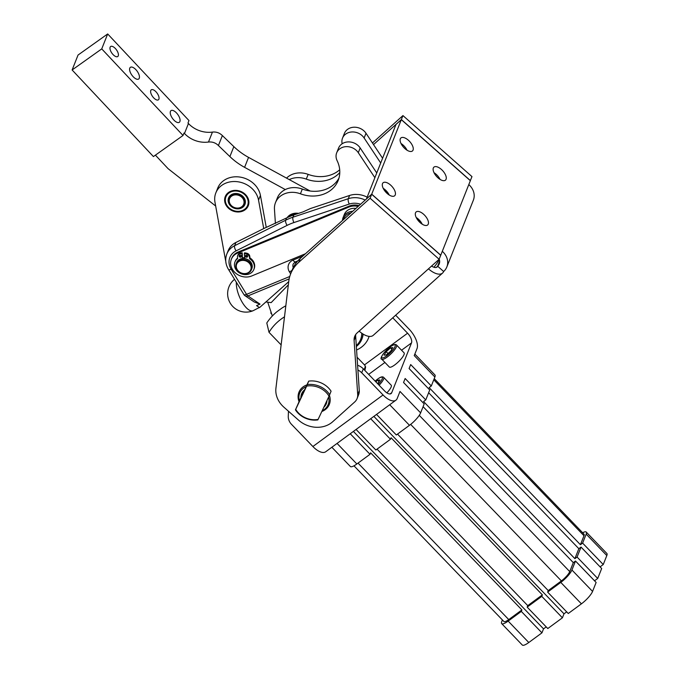 <?xml version="1.0" encoding="UTF-8"?>
<svg xmlns="http://www.w3.org/2000/svg" width="679" height="679" viewBox="0 0 679 679"><rect width="100%" height="100%" fill="white"/><g stroke="black" fill="none" stroke-linecap="round" stroke-linejoin="round"><path stroke-width="1.02" d="M129.774 68.121A7.163 3.285 -125.4 0 1 130.368 67.34A7.163 3.285 -125.4 0 1 136.572 70.446A7.163 3.285 -125.4 0 1 139.263 78.221A7.163 3.285 -125.4 0 1 138.669 79.01A7.163 3.285 -125.4 0 1 132.464 75.895A7.163 3.285 -125.4 0 1 129.774 68.121M170.421 111.415A7.163 3.285 -125.4 0 1 171.006 110.635A7.163 3.285 -125.4 0 1 177.211 113.749A7.163 3.285 -125.4 0 1 179.901 121.524A7.163 3.285 -125.4 0 1 179.315 122.305A7.163 3.285 -125.4 0 1 173.111 119.198A7.163 3.285 -125.4 0 1 170.421 111.415M110.134 47.191A6.136 2.818 -125.4 0 1 110.635 46.52A6.136 2.818 -125.4 0 1 115.956 49.185A6.136 2.818 -125.4 0 1 118.256 55.856A6.136 2.818 -125.4 0 1 117.756 56.527A6.136 2.818 -125.4 0 1 112.434 53.862A6.136 2.818 -125.4 0 1 110.134 47.191M150.772 90.494A6.136 2.818 -125.4 0 1 151.281 89.823A6.136 2.818 -125.4 0 1 156.594 92.488A6.136 2.818 -125.4 0 1 158.903 99.151A6.136 2.818 -125.4 0 1 158.402 99.821A6.136 2.818 -125.4 0 1 153.081 97.156A6.136 2.818 -125.4 0 1 150.772 90.494M245.238 195.213A11.662 9.93 21.7 0 1 244.44 209.429A11.662 9.93 21.7 0 1 228.28 207.146A11.662 9.93 21.7 0 1 229.078 192.921A11.662 9.93 21.7 0 1 245.238 195.213M225.64 203.615L225.64 203.615A12.273 10.457 -158.3 0 0 226.183 204.727L226.277 204.897A12.273 10.457 -158.3 0 0 226.956 205.949L227.075 206.11A12.273 10.457 -158.3 0 0 227.889 207.095L228.025 207.239A12.273 10.457 -158.3 0 0 228.967 208.139L229.12 208.275A12.273 10.457 -158.3 0 0 230.173 209.073L230.342 209.191A12.273 10.457 -158.3 0 0 231.48 209.879L231.658 209.972A12.273 10.457 -158.3 0 0 232.872 210.532L233.058 210.609A12.273 10.457 -158.3 0 0 234.323 211.042L234.518 211.101A12.273 10.457 -158.3 0 0 235.817 211.39L236.02 211.424A12.273 10.457 -158.3 0 0 237.327 211.568L237.531 211.585A12.273 10.457 -158.3 0 0 238.838 211.585L239.033 211.576A12.273 10.457 -158.3 0 0 240.307 211.432L240.502 211.398A12.273 10.457 -158.3 0 0 241.732 211.11L241.911 211.05A12.273 10.457 -158.3 0 0 243.074 210.626L243.243 210.549A12.273 10.457 -158.3 0 0 244.321 209.989L244.474 209.887A12.273 10.457 -158.3 0 0 245.45 209.208L245.586 209.09A12.273 10.457 -158.3 0 0 246.443 208.292L246.562 208.164A12.273 10.457 -158.3 0 0 247.283 207.265L247.385 207.12A12.273 10.457 -158.3 0 0 247.962 206.136L248.039 205.975A12.273 10.457 -158.3 0 0 248.285 205.406A12.273 10.457 -158.3 0 0 248.463 204.922L248.522 204.752A12.273 10.457 -158.3 0 0 248.786 203.641L248.811 203.471A12.273 10.457 -158.3 0 0 248.896 202.758M230.359 205.678A8.802 7.494 -158.3 0 0 242.556 207.401A8.802 7.494 -158.3 0 0 243.158 196.672A8.802 7.494 -158.3 0 0 230.962 194.949A8.802 7.494 -158.3 0 0 230.359 205.678M244.423 204.048A8.182 6.968 -158.3 0 0 244.482 203.895A8.182 6.968 -158.3 0 0 242.827 196.689A8.182 6.968 -158.3 0 0 239.263 194.321A8.182 6.968 -158.3 0 0 229.273 197.852A8.182 6.968 -158.3 0 0 229.213 198.005M234.374 207.732A8.182 6.968 -158.3 0 0 244.364 204.201A8.182 6.968 -158.3 0 0 239.144 194.627A8.182 6.968 -158.3 0 0 229.154 198.158A8.182 6.968 -158.3 0 0 234.374 207.732M234.433 207.536A7.571 6.45 21.7 0 1 229.544 198.828A7.571 6.45 21.7 0 1 238.847 195.416A7.571 6.45 21.7 0 1 243.736 204.116A7.571 6.45 21.7 0 1 234.433 207.536M396.519 345L404.081 352.851A10.227 2.521 136.1 0 1 401.306 358.724A10.227 2.521 136.1 0 1 393.073 366.049A10.227 2.521 136.1 0 1 389.347 367.042L381.785 359.191A10.227 2.521 -43.9 0 0 385.511 358.198A10.227 2.521 -43.9 0 0 393.744 350.873A10.227 2.521 -43.9 0 0 396.519 345C395.645 344.126 394.109 344.363 391.893 345.73C383.822 351.009 379.111 359.48 381.785 359.191M244.83 258.58L244.296 253.615L246.154 253.929A3.684 3.14 21.7 0 1 248.404 255.049A3.684 3.14 21.7 0 1 249.465 257.129L249.634 258.724L249.957 257.927A10.16 8.657 21.7 0 1 254.167 268.68L253.853 269.478A10.16 8.657 21.7 0 1 239.178 272.729A10.16 8.657 21.7 0 1 234.959 261.975A10.16 8.657 21.7 0 1 237.65 258.58L237.48 256.985A3.684 3.14 21.7 0 1 237.65 255.669A3.684 3.14 21.7 0 1 238.091 254.922A3.684 3.14 21.7 0 1 240.103 253.853L241.902 253.59L242.216 252.792L242.471 258.504M244.296 253.615L244.61 252.817L246.469 253.131A3.684 3.14 21.7 0 1 248.718 254.252A3.684 3.14 21.7 0 1 249.779 256.331L249.957 257.927M237.65 255.669L237.964 254.871A3.684 3.14 21.7 0 1 238.414 254.124A3.684 3.14 21.7 0 1 240.425 253.055L242.216 252.792M245.611 255.414L245.611 255.414A1.231 1.044 -158.3 0 0 247.691 256.246A1.231 1.044 21.7 0 1 245.297 256.212A1.231 1.044 21.7 0 1 247.691 256.246M239.381 255.338L239.381 255.338A1.231 1.044 -158.3 0 0 241.461 256.17A1.231 1.044 21.7 0 1 239.059 256.136A1.231 1.044 21.7 0 1 241.461 256.17M249.634 258.724A10.16 8.657 21.7 0 1 253.853 269.478M288.456 217.068A11.662 9.93 21.7 0 1 297.58 213.707M319.987 386.487A20.463 17.425 -158.3 0 0 307.315 384.611L306.645 386.113A19.436 16.559 21.7 0 1 319.419 387.777A19.436 16.559 21.7 0 1 329.026 396.18L329.697 394.677A20.463 17.425 -158.3 0 0 319.987 386.487M305.312 417.755A19.436 16.559 21.7 0 1 295.713 409.352L295.433 409.861A20.463 17.425 -158.3 0 0 305.143 418.052A20.463 17.425 -158.3 0 0 317.814 419.928L318.095 419.427A19.436 16.559 21.7 0 1 305.312 417.755M329.697 394.677L331.08 391.197A20.463 17.425 -158.3 0 0 321.371 383.007A20.463 17.425 -158.3 0 0 308.699 381.123L307.315 384.611M328.585 397.105A15.345 13.071 21.7 0 1 323.229 410.184A15.345 13.071 21.7 0 1 322.169 410.744M295.433 409.861L299.422 400.848A15.345 13.071 21.7 0 1 304.667 387.386A15.345 13.071 21.7 0 1 306.102 386.648L308.699 381.123M329.4 395.331A16.364 13.945 21.7 0 1 326.149 408.902A16.364 13.945 21.7 0 1 324.044 410.439A16.364 13.945 21.7 0 1 321.804 411.525M299.049 401.645A16.364 13.945 21.7 0 1 304.243 386.13A16.364 13.945 21.7 0 1 306.925 384.883M302.664 393.956A12.273 10.457 21.7 0 1 302.741 393.752L304.616 389.805A13.3 11.331 -158.3 0 0 300.907 397.69L302.758 393.752A12.273 10.457 21.7 0 1 303.309 392.572M357.918 370.021A12.273 10.457 21.7 0 1 361.72 372.805L383.058 394.966A16.364 7.562 -126.3 0 0 395.916 400.186L325.733 451.747A16.364 7.562 -126.3 0 1 312.883 446.527L291.537 424.367A12.273 10.457 21.7 0 1 289.05 420.598A12.273 10.457 21.7 0 1 288.269 416.422L288.456 411.211M361.72 372.805L363.299 368.816A12.273 10.457 -158.3 0 0 359.471 366.032A12.273 10.457 -158.3 0 0 357.595 365.26M356.356 346.494A22.509 19.173 -158.3 0 0 361.771 339.364L362.034 338.694A22.509 19.173 -158.3 0 0 363.129 334.093M361.771 339.364A22.509 19.173 -158.3 0 0 362.917 333.966M298.675 262.408L300.262 258.419A40.918 34.858 -158.3 0 0 293.54 267.025A40.918 34.858 -158.3 0 0 292.242 269.852L290.663 273.832A40.918 34.858 21.7 0 1 291.962 271.006A40.918 34.858 21.7 0 1 298.675 262.408L370.106 198.251L439.135 259.276L428.466 268.85A16.364 7.893 -131.9 0 0 442.572 273.06L373.238 335.341A16.364 7.893 48.1 0 1 359.14 331.131L428.466 268.85M358.631 394.66A12.273 10.457 -158.3 0 0 358.665 394.592A12.273 10.457 -158.3 0 0 359.276 390.603L357.697 394.584A12.273 10.457 21.7 0 1 357.078 398.573A12.273 10.457 21.7 0 1 357.052 398.641A12.273 10.457 21.7 0 1 354.676 402.002L332.659 421.778A24.554 20.913 21.7 0 1 316.066 427.278A24.554 20.913 21.7 0 1 298.65 420.225L283.89 407.179A24.554 20.913 21.7 0 1 277.431 398.318A24.554 20.913 21.7 0 1 275.929 388.244L288.762 281.327A40.918 34.858 21.7 0 1 290.663 273.832L289.415 271.855A4.091 1.417 -31.5 0 0 292.072 270.276M359.14 331.131L357.12 332.939A12.273 10.457 -158.3 0 0 354.744 336.3A12.273 10.457 -158.3 0 0 354.718 336.368A12.273 10.457 -158.3 0 0 354.099 340.357L355.686 336.368A12.273 10.457 21.7 0 1 355.745 334.475M408.368 140.222A8.7 4.193 -131.9 0 1 412.493 150.925A8.7 4.193 -131.9 0 1 404.998 148.684A8.7 4.193 -131.9 0 1 400.873 137.99A8.7 4.193 -131.9 0 1 408.368 140.222M407.035 150.212A8.7 4.193 48.1 0 0 403.029 145.009A8.7 4.193 48.1 0 0 401 143.49M390.561 185.044A8.7 4.193 -131.9 0 1 394.686 195.747A8.7 4.193 -131.9 0 1 387.2 193.507A8.7 4.193 -131.9 0 1 383.066 182.804A8.7 4.193 -131.9 0 1 390.561 185.044M389.228 195.034A8.7 4.193 48.1 0 0 385.231 189.831A8.7 4.193 48.1 0 0 383.194 188.312M441.375 169.41A8.7 4.193 -131.9 0 1 445.509 180.113A8.7 4.193 -131.9 0 1 438.014 177.873A8.7 4.193 -131.9 0 1 433.889 167.17A8.7 4.193 -131.9 0 1 441.375 169.41M440.051 179.4A8.7 4.193 48.1 0 0 436.045 174.197A8.7 4.193 48.1 0 0 434.008 172.678M423.577 214.225A8.7 4.193 -131.9 0 1 427.702 224.927A8.7 4.193 -131.9 0 1 420.208 222.695A8.7 4.193 -131.9 0 1 416.083 211.992A8.7 4.193 -131.9 0 1 423.577 214.225M422.245 224.214A8.7 4.193 48.1 0 0 418.239 219.02A8.7 4.193 48.1 0 0 416.21 217.492M439.262 259.403A12.273 2.504 131.5 0 1 435.315 265.557A12.273 2.504 131.5 0 1 433.923 267.246M298.599 213.367A12.375 10.541 -158.3 0 0 287.141 217.687M246.282 273.705A8.182 6.968 -158.3 0 0 251.417 269.724A8.182 6.968 -158.3 0 0 249.524 262.272A8.182 6.968 -158.3 0 0 241.334 259.701A8.182 6.968 -158.3 0 0 236.199 263.681A8.182 6.968 -158.3 0 0 238.091 271.133A8.182 6.968 -158.3 0 0 246.282 273.705M241.401 260.524A7.571 6.45 21.7 0 1 250.755 265.667A7.571 6.45 21.7 0 1 245.976 273.476A7.571 6.45 21.7 0 1 236.623 268.332A7.571 6.45 21.7 0 1 241.401 260.524M251.417 269.724L251.85 268.629A8.182 6.968 -158.3 0 0 249.957 261.177A8.182 6.968 -158.3 0 0 241.766 258.606A8.182 6.968 -158.3 0 0 236.64 262.586L236.199 263.681M352.732 211.288A12.273 10.457 -158.3 0 0 343.124 217.475A12.273 10.457 -158.3 0 0 342.657 219.071A12.273 10.457 -158.3 0 0 342.496 220.488M343.124 217.475L344.312 214.488A12.273 10.457 21.7 0 1 355.966 208.385M238.728 211.975A12.375 10.541 21.7 0 1 225.258 196.604A12.375 10.541 21.7 0 1 234.798 190.375A12.375 10.541 21.7 0 1 248.259 205.745A12.375 10.541 21.7 0 1 238.728 211.975M266.236 227.321L260.43 195.416A22.509 19.173 -158.3 0 0 251.519 181.836A22.509 19.173 -158.3 0 0 217.721 188.134L215.846 192.87A22.509 19.173 21.7 0 1 249.643 186.564A22.509 19.173 21.7 0 1 258.546 200.144L263.724 228.577L235.919 242.462A20.463 17.425 -158.3 0 0 228.136 250.738L226.854 253.971C224.927 259.208 225.47 264.352 228.467 269.41L243.871 294.499A4.091 4.091 0 0 0 245.051 295.747L253.607 301.544M225.742 260.991A22.509 19.173 21.7 0 1 225.36 259.319L214.971 202.206A22.509 19.173 21.7 0 1 215.846 192.87M294.185 262.875L294.737 262.221M289.746 276.497L246.562 294.355A4.091 1.613 67.5 0 0 247.241 295.289A4.091 1.613 67.5 0 0 247.928 295.925A4.091 3.225 124.2 0 1 245.306 295.891A4.091 3.225 124.2 0 1 245.051 295.747M256.56 305.592A18.418 7.248 67.5 0 0 258.045 306.602L256.56 305.592L260.032 304.15L254.158 301.943M305.482 253.734L251.705 275.971A14.318 12.197 21.7 0 1 235.774 273.255A14.318 12.197 21.7 0 1 231.369 259.225A14.318 12.197 21.7 0 1 237.65 253.055L348.819 207.095A14.318 12.197 21.7 0 1 348.887 207.061A14.318 12.197 21.7 0 1 358.122 206.45M231.369 259.225L231.76 258.232A14.318 12.197 21.7 0 1 238.04 252.062L349.218 206.093A14.318 12.197 21.7 0 1 349.286 206.068A14.318 12.197 21.7 0 1 359.072 205.601M376.539 414.419L396.324 434.967L409.479 425.3A12.273 3.022 -43.9 0 0 416.38 418.985A12.273 3.022 -43.9 0 0 420.632 412.874L424.188 403.912L403.555 382.489L405.142 378.5L425.775 399.931L423.577 401.535L574.884 558.656L577.082 557.043L597.707 578.466L594.541 580.8M331.844 447.257L350.381 466.507A12.273 3.022 -43.9 0 0 351.34 466.779A12.273 3.022 -43.9 0 0 356.848 463.969L370.013 454.302L350.228 433.754M425.775 399.931L429.731 389.967L409.098 368.544L410.685 364.555L431.309 385.986L429.12 387.599L580.426 544.711L582.616 543.098L603.249 564.529L600.075 566.855M597.707 578.466L601.67 568.51L581.037 547.087L578.839 548.691L428.636 392.717M397.512 434.093L548.225 590.586L547.63 592.08L568.264 613.51L581.419 603.835A12.273 3.022 -43.9 0 0 592.563 591.417L596.128 582.455L575.495 561.024L573.305 562.636L423.093 406.662M566.668 611.855L563.994 613.816L562.416 617.805L541.783 596.374L542.377 594.88L391.07 437.768L390.476 439.262L370.692 418.714M373.866 416.388L563.994 613.816M353.394 431.428L543.531 628.856L541.944 632.845L521.311 611.414L521.905 609.92L370.598 452.808L370.013 454.302M546.205 626.895L543.531 628.856M356.076 429.459L375.86 450.007L390.476 439.262M377.049 449.133L527.753 605.626L527.159 607.119L547.792 628.542L562.416 617.805M547.63 592.08L560.786 582.412A12.273 3.022 -43.9 0 0 571.93 569.995L575.495 561.024M577.082 557.043L581.037 547.087M548.225 590.586L561.38 580.918A9.209 2.266 -43.9 0 0 569.74 571.599L573.305 562.636M574.884 558.656L578.839 548.691M580.426 544.711L583.982 535.748A9.209 2.266 -43.9 0 0 584.042 534.195L434.229 378.636M502.401 619.944L501.756 621.557A12.273 3.022 -43.9 0 0 501.688 623.628L522.321 645.05A12.273 3.022 -43.9 0 0 528.788 642.512L541.944 632.845M603.249 564.529L606.814 555.558A12.273 3.022 -43.9 0 0 606.882 553.495L586.249 532.064A12.273 3.022 -43.9 0 0 582.65 532.752M501.688 623.628A12.273 3.022 -43.9 0 0 508.155 621.09L521.311 611.414M527.159 607.119L541.783 596.374M353.98 465.819L503.894 621.497A9.209 2.266 -43.9 0 0 508.749 619.587L521.905 609.92M527.753 605.626L542.377 594.88M431.309 385.986L434.874 377.023A12.273 3.022 -43.9 0 0 434.942 374.952L414.844 354.073M582.616 543.098L586.181 534.135A12.273 3.022 -43.9 0 0 586.249 532.064M434.874 377.023L414.241 355.592L417.008 348.624A16.364 7.562 53.7 0 0 409.174 329.23L395.662 315.2M339.695 169.792A30.954 26.371 21.7 0 1 308.156 174.376A20.463 17.425 -158.3 0 0 286.555 178.127M382.574 158.232L366.006 133.262A12.273 10.457 -158.3 0 0 354.396 127.211A12.273 10.457 -158.3 0 0 344.397 133.407L342.522 138.134A12.273 10.457 21.7 0 1 352.52 131.947A12.273 10.457 21.7 0 1 364.131 137.998L380.69 162.968M342.157 143.753A12.273 10.457 21.7 0 1 342.522 138.134M310.176 191.02L289.254 179.604A20.463 17.425 21.7 0 1 306.28 179.112A30.954 26.371 -158.3 0 0 339.789 172.568M288.719 281.683L259.531 307.612L258.045 306.602M234.552 279.315A18.418 18.418 0 0 0 253.055 310.736L259.353 307.494M367.11 197.148A20.463 17.425 -158.3 0 0 349.583 195.467L310.439 208.546L303.038 211.882L293.846 214.954A61.382 52.283 -158.3 0 0 286.572 217.967L263.724 228.577M272.347 315.99L267.73 302.18M288.337 284.841L271.167 302.622L265.905 301.951M343.498 219.589A11.254 9.582 21.7 0 1 350.975 212.867M244.746 257.765A7.775 6.62 -158.3 0 0 242.759 257.791M421.6 223.018L417.042 218.994M388.583 193.838L386.724 192.191A52.648 44.848 21.7 0 1 383.771 189.39M374.859 177.66L358.291 152.69A12.273 10.457 -158.3 0 0 346.68 146.63A12.273 10.457 -158.3 0 0 336.682 152.826A12.273 10.457 -158.3 0 0 337.115 160.668A30.954 26.371 21.7 0 1 338.193 180.436A30.954 26.371 21.7 0 1 300.441 193.804A20.463 17.425 -158.3 0 0 275.487 202.639A20.463 17.425 -158.3 0 0 274.46 209.276L275.394 223.255A22.509 19.173 -158.3 0 0 275.411 223.493M336.682 152.826L338.566 148.09A12.273 10.457 21.7 0 1 348.565 141.903A12.273 10.457 21.7 0 1 360.176 147.954L376.735 172.924M275.487 202.639L277.363 197.903A20.463 17.425 21.7 0 1 285.299 189.56A20.463 17.425 21.7 0 1 302.316 189.068A30.954 26.371 -158.3 0 0 338.999 178.017M366.431 198.989L395.993 124.452L401.323 119.665L470.352 180.69L468.807 184.578A16.364 13.945 -158.3 0 1 473.356 200.195L446.85 266.932A16.364 13.945 21.7 0 1 443.642 271.498L437.641 266.193A8.182 6.968 -158.3 0 0 439.237 263.91A8.182 6.968 -158.3 0 0 439.177 259.174M366.397 198.955L371.727 194.169L401.323 119.665M446.85 266.932A16.364 13.945 21.7 0 0 442.301 251.306L440.756 255.194L371.727 194.169M470.318 180.656L471.973 176.608L402.944 115.583L372.448 142.972M470.394 180.589L401.365 119.563L402.944 115.583M431.581 266.058A8.182 3.947 48.1 0 0 437.106 266.974A8.182 3.947 48.1 0 0 437.641 266.193L439.644 261.143M443.642 271.498A16.364 7.893 -131.9 0 1 442.572 273.06M300.262 258.419L371.685 194.262L440.722 255.287L439.135 259.276M371.685 194.262L370.106 198.251M401.365 119.563L373.518 144.585M357.697 394.584L354.099 340.357M355.686 336.368L359.276 390.603M361.729 333.177A21.482 18.299 21.7 0 1 356.297 345.594M364.462 364.903L407.587 333.211A8.182 3.785 53.7 0 1 411.508 342.912L391.724 392.708A8.182 3.785 -126.3 0 1 391.07 393.591A8.182 3.785 -126.3 0 1 384.645 390.977L363.299 368.816M379.094 385.222A10.227 2.521 -43.9 0 0 383.66 377.363L391.223 385.222A10.227 2.521 136.1 0 1 386.869 392.861M420.632 412.874L399.999 391.452L397.232 398.42A16.364 7.562 -126.3 0 1 395.916 400.186M407.587 333.211L392.759 317.806M369.104 336.377A28.289 24.104 21.7 0 1 356.585 349.999M323.773 407.341A13.3 11.331 -158.3 0 0 326.989 400.508M304.616 389.805L306.102 386.648M299.422 400.848L300.907 397.69M306.645 386.113L295.713 409.352M318.095 419.427L329.026 396.18M234.959 261.975L235.282 261.177A10.16 8.657 21.7 0 1 237.591 258.062M241.902 253.59L242.428 258.512M284.501 316.83A59.65 50.815 -158.3 0 0 269.02 332.328L266.796 322.983A65.557 55.848 21.7 0 1 276.862 311.78L281.675 308.249A65.557 55.848 21.7 0 1 285.825 305.788M281.131 344.907L269.02 332.328M271.15 312.416A65.557 55.848 21.7 0 0 270.751 313.019L271.676 313.987M281.675 308.249L276.862 311.78M375.843 381.844L377.711 380.223L379.009 381.581M377.711 380.223L379.977 379.96L377.626 383.694M386.198 351.646L390.569 347.852L392.835 347.589L390.731 351.119L386.359 354.905L384.093 355.168L386.198 351.646L387.981 353.496M390.569 347.852L391.868 349.21M225.963 195.196L225.717 195.781A12.273 10.457 -158.3 0 0 225.47 196.341A12.273 10.457 -158.3 0 0 225.292 196.834L225.241 197.003A12.273 10.457 -158.3 0 0 224.97 198.107L224.944 198.285A12.273 10.457 -158.3 0 0 224.834 199.431L224.834 199.609A12.273 10.457 -158.3 0 0 224.893 200.772L224.919 200.95A12.273 10.457 -158.3 0 0 225.139 202.121L225.224 202.215M225.19 202.3A12.273 10.457 -158.3 0 0 225.572 203.445L225.674 203.547M226.37 194.635A12.273 10.457 -158.3 0 0 225.793 195.62M225.717 195.781L225.92 195.272M226.845 193.999A12.273 10.457 -158.3 0 0 226.472 194.491M248.692 204.354L248.463 204.922M248.522 204.752L248.701 204.286M289.254 179.604L248.548 157.384A60.669 51.68 21.7 0 1 233.848 146.622L222.373 135.571C219.589 132.846 216.278 131.684 212.442 132.082A24.554 20.913 21.7 0 1 188.439 123.527L187.981 123.035L188.966 120.548L107.681 33.95L78.051 55.033L72.118 69.971L101.74 48.888L107.681 33.95M101.74 48.888L183.033 135.486L184.017 132.999L184.484 133.491A24.554 20.913 -158.3 0 0 208.487 142.038C212.315 141.639 215.625 142.802 218.417 145.535L222.373 135.571M218.417 145.535L229.892 156.586A60.669 51.68 -158.3 0 0 244.593 167.348L285.299 189.56M215.659 206.009L168.095 168.672L155.406 155.151M183.033 135.486L153.412 156.569L72.118 69.971M391.741 345.883A9.209 2.266 136.1 0 1 394.44 347.733A9.209 2.266 136.1 0 1 385.188 356.874A9.209 2.266 136.1 0 1 382.489 355.024A9.209 2.266 136.1 0 1 391.741 345.883M375.131 381.097A9.209 2.266 136.1 0 1 378.882 378.254A9.209 2.266 136.1 0 1 382.413 378.084A9.209 2.266 136.1 0 1 378.237 384.322M364.097 369.648A18.418 4.532 -43.9 0 0 364.691 368.358A18.418 4.532 -43.9 0 0 364.801 365.251L357.061 357.213M249.465 257.129L249.779 256.331M240.103 253.853L240.425 253.055M260.032 304.15L247.928 295.925L289.161 278.874M243.871 294.499A4.091 1.417 148.5 0 0 244.338 294.788A4.091 1.417 148.5 0 0 246.562 294.355L231.166 269.266A4.091 1.417 148.5 0 1 228.942 269.699A4.091 1.417 148.5 0 1 228.467 269.41M231.166 269.266A16.364 13.945 21.7 0 1 236.088 250.857A4.091 1.706 -116.5 0 1 234.73 248.039A4.091 1.706 -116.5 0 1 234.637 245.705A20.463 17.425 -158.3 0 0 226.854 253.971M236.088 250.857L287.132 225.36A4.091 1.706 -116.5 0 1 285.783 222.542A4.091 1.706 -116.5 0 1 285.681 220.208L234.637 245.705L235.919 242.462M365.217 200.076A20.463 17.425 -158.3 0 0 348.302 198.709L292.955 217.195A61.382 52.283 -158.3 0 0 289.246 218.579A61.382 52.283 -158.3 0 0 285.681 220.208L286.572 217.967M287.132 225.36A57.291 48.803 21.7 0 1 290.459 223.849A57.291 48.803 21.7 0 1 293.922 222.559A4.091 1.511 -108.5 0 1 292.912 219.589A4.091 1.511 -108.5 0 1 292.955 217.195L293.846 214.954M293.922 222.559L349.269 204.065A4.091 1.511 -108.5 0 1 348.259 201.103A4.091 1.511 -108.5 0 1 348.302 198.709L349.583 195.467M302.961 255.991L293.082 260.082A4.091 1.613 67.5 0 0 294.737 261.805A4.091 1.613 67.5 0 0 295.441 261.865L293.192 264.004A6.136 5.228 21.7 0 0 293.252 267.585M238.04 252.062L237.65 253.055M356.848 463.969L337.064 443.421M571.93 569.995L592.563 591.417M419.266 415.344L569.74 571.599M433.779 379.773L583.982 535.748M508.155 621.09L528.788 642.512M358.037 463.095L508.749 619.587M410.651 424.4L561.38 580.918M389.704 404.752L409.479 425.3M560.786 582.412L581.419 603.835M586.181 534.135L606.814 555.558M364.131 137.998L366.006 133.262M306.28 179.112L308.156 174.376M349.218 206.093L348.819 207.095M253.055 310.736A18.418 7.248 -112.5 0 1 242.462 302.681A18.418 7.248 -112.5 0 1 236.343 282.235M295.552 263.732L296.451 261.449M293.082 260.082A10.227 8.717 -158.3 0 0 289.415 271.855M349.269 204.065A16.364 13.945 21.7 0 1 360.583 204.243M258.546 200.144L260.43 195.416M386.962 191.597L386.724 192.191M360.176 147.954L358.291 152.69M302.316 189.068L300.441 193.804M442.301 251.306L468.807 184.578M436.266 267.424L437.641 266.193M312.883 446.527L383.058 394.966M411.508 342.912L401.552 350.228M384.917 362.45L368.663 374.392M390.035 393.956L391.724 392.708M246.469 253.131L246.154 253.929M229.892 156.586L233.848 146.622M244.593 167.348L248.548 157.384M188.439 123.527L184.484 133.491M212.442 132.082L208.487 142.038M375.105 381.08L379.035 378.093C381.25 376.735 382.786 376.489 383.66 377.363M358.665 394.592L357.078 398.573M297.792 260.897L295.441 261.865M364.801 365.251L365.599 366.932L364.895 370.471M225.47 196.341L225.852 195.382M248.285 205.406L248.667 204.447"/></g></svg>
